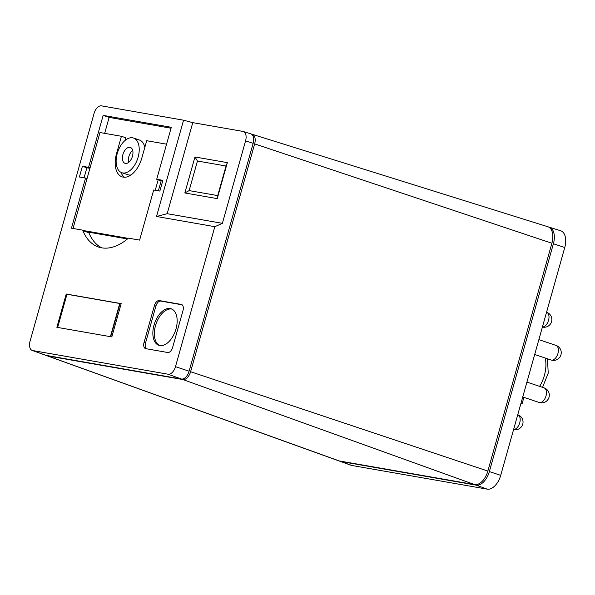 <?xml version="1.0" encoding="UTF-8"?>
<svg xmlns="http://www.w3.org/2000/svg" width="595" height="595" viewBox="0 0 595 595"><rect width="100%" height="100%" fill="white"/><g stroke="black" fill="none" stroke-linecap="round" stroke-linejoin="round"><path stroke-width="0.89" d="M128.646 162.383A8.375 4.82 108.6 0 1 132.685 150.371M129.941 147.329A8.375 4.82 108.6 0 1 130.35 147.434A8.375 4.82 108.6 0 1 132.358 156.559A8.375 4.82 108.6 0 1 125.419 163.417A8.375 4.82 108.6 0 1 125.01 163.313A8.375 4.82 108.6 0 1 123.001 154.187A8.375 4.82 108.6 0 1 129.941 147.329M159.631 345.502A19.256 11.074 108.6 0 1 155.957 324.163A19.256 11.074 108.6 0 1 171.695 309.05A19.256 11.074 108.6 0 1 171.873 309.088M122.741 172.944A18.296 10.517 -71.4 0 0 137.891 157.965A18.296 10.517 -71.4 0 0 133.511 138.033A18.296 10.517 -71.4 0 0 132.618 137.802A18.296 10.517 -71.4 0 0 117.46 152.781A18.296 10.517 -71.4 0 0 121.849 172.714A18.296 10.517 -71.4 0 0 122.741 172.944M159.81 345.539A19.256 11.074 108.6 0 1 158.865 345.301A19.256 11.074 108.6 0 1 154.254 324.32A19.256 11.074 108.6 0 1 170.207 308.552A19.256 11.074 108.6 0 1 171.144 308.79A19.256 11.074 108.6 0 1 175.763 329.771A19.256 11.074 108.6 0 1 159.81 345.539M133.511 138.033L139.483 140.041A18.296 10.517 108.6 0 1 144.808 147.419M130.997 174.945A18.296 10.517 108.6 0 1 128.713 174.952A18.296 10.517 108.6 0 1 127.821 174.722L121.849 172.714M166.57 144.176L146.697 140.703L141.811 158.084A22.149 12.733 108.6 0 1 123.195 177.139A22.149 12.733 108.6 0 1 122.109 176.864A22.149 12.733 108.6 0 1 116.531 153.666L121.417 136.285L125.895 137.787L125.166 140.383M124.474 177.258A22.149 12.733 108.6 0 1 120.986 172.349M189.143 190.601L197.458 161.014L226.033 166.005L217.718 195.599L189.143 190.601L184.844 192.966L194.959 156.976L227.35 162.636L217.227 198.626L184.844 192.966M110.402 336.658L119.729 303.487L66.967 294.272L57.641 327.443M121.135 303.785L120.026 303.591L110.715 336.718M182.137 304.818L160.769 301.085A5.779 3.325 -71.4 0 0 155.912 306.053L145.522 343.04A5.779 3.325 -71.4 0 0 146.385 348.767M73.021 228.465L99.982 132.536L121.417 136.285M89.927 168.318L86.885 167.79L84.066 177.823M127.479 238.952L88.975 232.221L88.841 232.704A63.553 36.54 -71.4 0 0 101.648 247.825M88.975 232.221L83.002 230.213L71.46 228.197L85.546 178.084L87.041 178.582M127.999 238.32L84.497 230.719M162.673 181.029L161.193 180.768L158.367 190.809M171.055 128.222L109.145 117.401L103.166 115.393L171.315 127.3L156.708 179.266L161.193 180.768M158.203 179.764L155.25 190.266M109.145 117.401L104.66 133.354M197.458 161.014L194.959 156.976M217.718 195.599L217.227 198.626M226.033 166.005L227.35 162.636M121.179 303.621L111.823 336.911L56.867 327.302L66.224 294.019L121.179 303.621M66.967 294.272L66.224 294.019M172.602 347.532A5.779 3.325 108.6 0 1 167.745 352.5L145.76 348.663A5.779 3.325 108.6 0 1 145.485 348.588A5.779 3.325 108.6 0 1 144.027 342.534L154.425 305.555A5.779 3.325 108.6 0 1 159.281 300.579L181.259 304.424A5.779 3.325 108.6 0 1 181.542 304.491A5.779 3.325 108.6 0 1 183 310.545L172.602 347.532M90.053 167.857L88.566 167.359L103.166 115.393M86.885 167.79L82.407 166.28L88.566 167.359M85.546 178.084L79.395 177.005L82.407 166.28M156.708 179.266L162.866 180.345L159.847 191.069L153.696 189.991L139.609 240.105L128.066 238.089L127.932 238.573A63.553 36.54 108.6 0 1 101.686 247.832A63.553 36.54 108.6 0 1 98.584 247.051A63.553 36.54 108.6 0 1 82.869 230.696L83.002 230.213M82.869 230.696L88.841 232.704M222.389 223.333L214.832 226.68L156.5 216.491L183.565 120.205L192.773 122.644L242.894 131.406A8.918 5.124 108.6 0 1 243.266 131.495A8.918 5.124 108.6 0 1 245.571 140.859L222.389 223.333L167.18 213.687L156.5 216.491M167.18 213.687L192.773 122.644M214.832 226.68L175.48 366.661A8.784 5.05 108.6 0 1 168.102 374.218L32.688 350.552A8.784 5.05 108.6 0 1 32.197 350.425A8.784 5.05 108.6 0 1 30.047 341.24L94.084 113.414A8.784 5.05 108.6 0 1 101.462 105.858L183.565 120.205M32.197 350.425L45.54 355.23A9.081 5.221 -71.4 0 0 46.046 355.364L181.46 379.03A9.081 5.221 -71.4 0 0 189.098 371.213L253.135 143.38A9.081 5.221 -71.4 0 0 250.785 133.845L243.266 131.495M251.447 134.143L251.908 134.225A9.118 5.243 108.6 0 1 252.287 134.321A9.118 5.243 108.6 0 1 254.653 143.886L190.608 371.719A9.118 5.243 108.6 0 1 182.948 379.558L47.533 355.899A9.118 5.243 108.6 0 1 47.027 355.765A9.118 5.243 108.6 0 1 46.343 355.416M47.027 355.765L338.347 460.701A15.723 9.037 -71.4 0 0 339.217 460.932L474.632 484.598A15.723 9.037 -71.4 0 0 487.855 471.069L551.892 243.243A15.723 9.037 -71.4 0 0 547.824 226.732L252.287 134.321M548.553 227.022L548.664 227.045A15.76 9.059 108.6 0 1 549.326 227.208A15.76 9.059 108.6 0 1 553.402 243.742L489.365 471.575A15.76 9.059 108.6 0 1 476.119 485.133L340.704 461.467A15.76 9.059 108.6 0 1 339.827 461.237A15.76 9.059 108.6 0 1 339.105 460.909M523.905 397.341L522.187 403.47L521.027 403.075M520.982 403.254L522.187 403.47M339.827 461.237L350.946 465.238A16.006 9.208 -71.4 0 0 351.838 465.476L487.253 489.142A16.006 9.208 -71.4 0 0 500.707 475.36L564.752 247.535A16.006 9.208 -71.4 0 0 560.609 230.734L549.326 227.208M116.531 153.666L117.148 153.874M181.259 304.424L181.81 304.61M159.281 300.579L160.769 301.085M154.425 305.555L155.912 306.053M144.027 342.534L145.522 343.04M46.046 355.364L32.688 350.552M181.46 379.03L168.102 374.218M189.098 371.213L175.48 366.661M253.135 143.38L245.571 140.859M551.892 243.243L254.653 143.886M339.217 460.932L47.533 355.899M474.632 484.598L182.948 379.558M487.855 471.069L190.608 371.719M558.408 350.589A7.705 4.433 108.6 0 1 551.468 360.101A7.705 4.433 108.6 0 1 551.096 360.012A7.705 7.705 0 0 0 561.249 352.969A7.705 7.705 0 0 0 556.005 345.405A7.705 4.433 108.6 0 1 558.408 350.589M544.879 398.71A7.705 4.433 108.6 0 1 539.539 402.562A7.705 4.433 108.6 0 1 539.159 402.473A7.705 7.705 0 0 0 548.359 398.888A7.705 7.705 0 0 0 544.068 387.866A7.705 4.433 108.6 0 1 544.879 398.71M513.582 429.575A7.705 7.705 0 0 0 523.027 421.736A7.705 7.705 0 0 0 517.784 414.774A7.705 4.433 108.6 0 1 519.993 421.706A7.705 4.433 108.6 0 1 515.091 429.203A7.705 4.433 108.6 0 1 513.597 429.508M542.395 327.064A7.705 7.705 0 0 0 549.81 314.339A7.705 7.705 0 0 0 546.597 312.263A7.705 4.433 108.6 0 1 547.75 313.022A7.705 4.433 108.6 0 1 548.159 321.486A7.705 4.433 108.6 0 1 542.417 326.997M523.86 397.497A25.518 14.674 -71.4 0 0 524.433 397.52M539.606 386.363A25.518 14.674 -71.4 0 0 545.154 358.012M351.838 465.476L340.704 461.467M487.253 489.142L476.119 485.133M500.707 475.36L489.365 471.575M564.752 247.535L553.402 243.742M534.689 354.494L551.096 360.012M538.862 339.641L556.005 345.405M522.752 396.954L539.159 402.473M526.925 382.102L544.068 387.866M547.452 358.785L548.226 373.11L542.551 387.352M525.132 397.75L523.831 397.601"/></g></svg>
